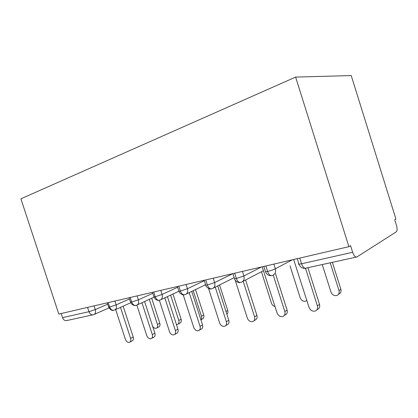 <?xml version="1.0" encoding="UTF-8"?>
<svg xmlns="http://www.w3.org/2000/svg" width="418" height="418" viewBox="0 0 418 418"><rect width="100%" height="100%" fill="white"/><g stroke="black" fill="none" stroke-linecap="round" stroke-linejoin="round"><path stroke-width="0.63" d="M299.753 258.084L301.556 263.784L352.64 252.273C353.915 255.811 355.337 257.368 356.915 256.955L396.301 231.838C397.299 230.814 397.356 228.667 396.463 225.396L394.707 219.753L395.919 219.042L351.23 75.569L295.625 77.084L20.9 198.806L58.807 314.075L348.894 246.667L295.625 77.084M352.64 252.273L350.566 245.679L348.894 246.667M92.78 314.858L67.068 320.496C65.036 320.987 63.52 320.036 62.522 317.643L61.164 313.526M271.972 275.598C270.211 275.906 268.753 274.516 267.604 271.434L265.864 265.958M240.763 282.443C238.944 282.756 237.476 281.434 236.358 278.477L234.67 273.205M211.785 288.796C209.925 289.115 208.451 287.85 207.359 285.008L205.729 279.935M184.813 294.706C182.922 295.03 181.443 293.823 180.383 291.09L178.805 286.189M159.645 300.223C157.727 300.547 156.254 299.392 155.219 296.759L153.688 292.025M136.101 305.386C134.168 305.71 132.699 304.602 131.696 302.057L130.207 297.48M114.036 310.224C112.092 310.548 110.629 309.482 109.652 307.026L108.205 302.595M293.645 259.505L309.022 307.361C310.281 310.281 312.298 311.525 315.078 311.091C317.231 310.219 318.004 308.489 317.398 305.903L319.53 304.393C320.131 306.969 319.357 308.688 317.21 309.56M307.92 267.692L319.53 304.393M356.324 257.08L305.986 268.121C304.267 268.56 302.789 267.118 301.556 263.784L298.99 264.192C300.26 267.28 302.423 268.633 305.48 268.251L317.398 305.903M322.268 264.547L330.967 292.098C332.148 294.836 334.076 295.975 336.736 295.521C338.81 294.669 339.562 293.028 339.003 290.599L340.869 289.277C341.428 291.691 340.675 293.326 338.611 294.178M339.003 290.599L330.236 262.802M340.869 289.277L332.378 262.332M262.17 266.82L277.045 312.915C278.247 315.721 280.128 316.933 282.699 316.546C284.71 315.726 285.416 314.064 284.82 311.562L287.072 310.072C287.662 312.565 286.957 314.216 284.951 315.031L284.277 315.485M275.514 273.743L287.072 310.072M273.231 275.128L284.82 311.562M235.151 280.05L247.32 318.077C248.464 320.778 250.23 321.954 252.613 321.609C254.494 320.841 255.142 319.248 254.552 316.823L256.903 315.355C257.483 317.764 256.84 319.352 254.964 320.12L253.956 320.763M245.601 279.987L256.903 315.355M243.182 281.246L254.552 316.823M208.551 288.472L219.612 322.889C220.709 325.491 222.366 326.636 224.586 326.327C226.347 325.606 226.937 324.07 226.363 321.719L228.787 320.277C229.362 322.612 228.771 324.138 227.016 324.864L225.73 325.638M217.747 285.87L228.787 320.277M215.254 287.119L226.363 321.719M183.22 294.826L193.727 327.388C194.778 329.896 196.34 331.009 198.414 330.737C200.065 330.053 200.603 328.569 200.039 326.291L202.531 324.87C203.096 327.137 202.552 328.611 200.906 329.295L199.396 330.168M191.747 291.403L202.531 324.87M189.192 292.642L200.039 326.291M290.045 265.822L300.202 297.835C301.331 300.469 303.134 301.582 305.61 301.174L306.838 300.469M261.454 271.737L271.47 303.191C272.134 304.988 273.315 306.096 275.007 306.514M225.976 311.504L227.742 310.496C228.202 312.157 227.914 313.437 226.885 314.336M227.742 310.496L219.554 284.966M159.352 300.291L169.489 331.599C170.497 334.019 171.97 335.105 173.914 334.86C175.466 334.212 175.962 332.78 175.403 330.57L177.948 329.175C178.502 331.37 178.005 332.796 176.453 333.444L174.766 334.384M167.419 296.613L177.948 329.175M164.812 297.841L175.403 330.57M200.896 319.791C201.69 318.897 201.878 317.717 201.455 316.248L203.733 314.994C204.245 317.079 203.744 318.448 202.228 319.091L200.906 319.827M201.455 316.248L193.22 290.688M203.733 314.994L195.54 289.564M136.858 305.13L146.744 335.55C147.716 337.89 149.111 338.951 150.935 338.732C152.392 338.115 152.847 336.73 152.298 334.583L154.885 333.209C155.428 335.346 154.974 336.72 153.516 337.336L151.677 338.329M144.602 301.53L154.885 333.209M141.958 302.742L152.298 334.583M176.438 324.504L177.415 324.446C178.852 323.835 179.317 322.508 178.805 320.47L181.125 319.237C181.631 321.264 181.166 322.586 179.735 323.198L178.152 324.049M178.805 320.47L170.607 295.113M181.125 319.237L172.968 294M115.671 309.534L125.363 339.264C126.299 341.532 127.621 342.567 129.334 342.368C130.709 341.783 131.127 340.445 130.588 338.355L133.206 337.002C133.739 339.082 133.321 340.409 131.947 340.994L129.988 342.023M123.164 306.164L133.206 337.002M120.488 307.366L130.588 338.355M152.57 326.082C153.542 327.811 154.744 328.553 156.165 328.308C157.523 327.722 157.952 326.437 157.45 324.452L159.807 323.234C160.303 325.209 159.875 326.489 158.516 327.075L156.813 327.968M157.45 324.452L149.31 299.366M159.807 323.234L151.708 298.264M62.522 317.643L88.95 311.692L87.545 307.392M94.06 305.882L95.273 309.581C95.952 312.236 95.445 313.918 93.747 314.618L93.533 314.691C91.505 315.188 89.98 314.184 88.95 311.692L95.273 309.581L107.692 304.194M273.853 264.103L275.347 268.816L292.25 259.829M272.113 275.546L272.39 275.446C275.133 274.401 276.12 272.191 275.347 268.816C273.33 269.798 270.749 270.671 267.604 271.434L265.529 271.752L265.362 271.235M297.24 258.669L298.99 264.192C298.253 264.197 298.191 263.998 298.802 263.601M242.414 271.407L243.861 275.943L261.516 266.971M213.237 278.189L214.638 282.558L232.899 273.618L234.399 278.299M186.088 284.496L187.447 288.713L204.313 280.713M160.763 290.379L162.085 294.455L177.676 287.26M137.083 295.881L138.368 299.826L152.805 293.316M114.898 301.038L116.141 304.858L129.528 298.948M240.92 282.385L241.181 282.291C243.725 281.309 244.619 279.198 243.861 275.943L236.358 278.477L234.545 278.749C234.566 280.426 238.239 283.305 240.355 282.526M211.957 288.733L212.208 288.639C214.575 287.72 215.385 285.693 214.638 282.558L207.359 285.008L205.771 285.248L205.646 284.851M184.996 294.643L185.242 294.554C187.442 293.687 188.178 291.743 187.447 288.713L180.383 291.09L178.982 291.299L178.873 290.954M159.838 300.155L160.073 300.072C162.132 299.251 162.801 297.381 162.085 294.455L155.219 296.759L153.981 296.942L153.881 296.639M136.31 305.318L136.534 305.234C138.462 304.461 139.069 302.653 138.368 299.826L131.696 302.057L130.505 301.958M114.25 310.151L114.469 310.072C116.277 309.336 116.831 307.596 116.141 304.858L109.652 307.026L108.591 306.937M242.67 281.513L263.58 270.634M271.569 275.687C268.596 275.786 266.579 274.474 265.529 271.752L263.836 266.433M213.467 288.012L234.19 277.636M186.318 294.032L205.593 284.695M211.372 288.88C209.272 289.695 205.604 286.565 205.771 285.248L204.177 280.295M161.003 299.638L178.752 291.273M184.395 294.795C182.311 295.678 178.57 292.145 178.982 291.299L177.436 286.508M137.339 304.863L154.064 297.182M159.221 300.312C158.223 300.61 156.954 300.223 155.412 299.152L153.981 296.942L152.476 292.307M115.175 309.759L130.792 302.736M135.678 305.469C134.706 305.809 133.41 305.37 131.78 304.163L130.594 302.224L129.131 297.731M94.369 314.346L108.973 307.899M113.607 310.308C112.04 310.877 110.389 309.832 108.664 307.173L107.243 302.815"/></g></svg>
